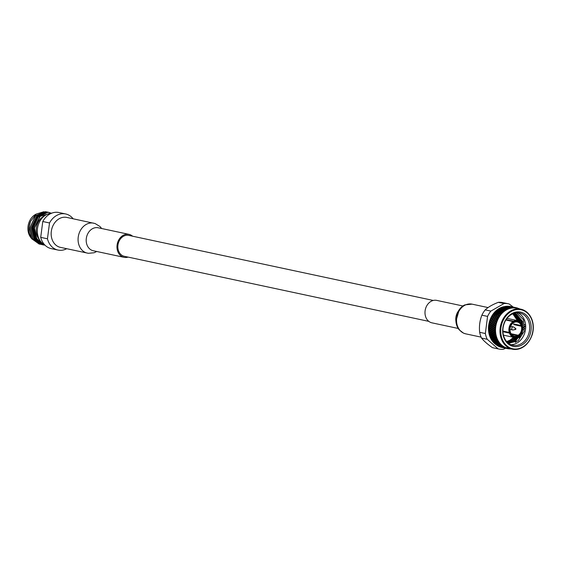 <?xml version="1.0" encoding="UTF-8"?>
<svg xmlns="http://www.w3.org/2000/svg" width="561" height="561" viewBox="0 0 561 561"><rect width="100%" height="100%" fill="white"/><g stroke="black" fill="none" stroke-linecap="round" stroke-linejoin="round"><path stroke-width="0.84" d="M428.786 321.362L124.276 256.286A10.687 8.583 -77.9 0 1 117.936 245.108A10.687 8.583 -77.9 0 1 128.75 235.382L433.26 300.451M518.701 336.291A8.317 6.676 102.1 0 0 522.41 325.794L522.459 325.646A8.576 6.886 -77.9 0 1 518.623 336.495L518.217 335.247A7.181 5.764 102.1 0 0 521.393 326.257L522.41 325.794M521.751 326.172A7.44 5.975 -77.9 0 1 518.448 335.513M509.802 333.038A8.317 6.676 102.1 0 0 518.098 336.635L518.02 336.838A8.576 6.886 -77.9 0 1 514.044 337.42A8.576 6.886 -77.9 0 1 509.451 333.115L510.51 332.505A7.181 5.764 102.1 0 0 514.339 336.053A7.181 5.764 102.1 0 0 517.614 335.59L518.098 336.635M517.845 335.857A7.44 5.975 -77.9 0 1 510.468 332.652M513.287 321.832A8.317 6.676 102.1 0 0 509.57 332.329L509.22 332.414A8.576 6.886 -77.9 0 1 513.056 321.565L513.462 322.813A7.181 5.764 102.1 0 0 510.286 331.803L509.57 332.329M510.237 331.951A7.44 5.975 -77.9 0 1 513.539 322.61M511.856 307.239L512.459 306.909L514.135 307.267L514.283 307.723L516.309 307.73L516.464 308.192L515.952 307.659A20.925 16.802 102.1 0 0 515.026 307.519L514.753 307.933L514.206 307.449A20.925 16.802 102.1 0 0 513.266 307.435L513.027 307.884L512.431 307.47A20.925 16.802 102.1 0 0 511.485 307.568L511.288 308.087L511.33 307.309L512.803 307.435L511.33 307.309M510.833 306.565A20.925 16.802 102.1 0 0 510.552 306.502A20.925 16.802 102.1 0 0 510.398 306.467L511.962 306.804L512.109 307.26L512.677 306.972M510.005 306.411L509.956 306.39A20.925 16.802 102.1 0 0 509.542 306.327L510.173 306.874L511.962 306.804M519.297 308.746A20.925 16.802 102.1 0 0 518.434 308.375L518.133 308.655L517.656 308.094A20.925 16.802 102.1 0 0 516.758 307.835L516.471 308.178M517.838 308.753L518.434 308.375M515.945 308.199L516.611 307.849M517.691 308.136L518.119 308.669M514.03 307.701L514.858 307.435M512.53 306.923L514.135 307.267M510.222 306.537L509.093 306.271A20.925 16.802 102.1 0 0 508.652 306.236L510.222 306.537L510.405 307L512.396 307.007L510.776 306.657M512.179 306.874L512.347 307.337L514.36 307.344L512.733 306.993M516.211 308.171L516.758 307.835M514.703 307.386L516.309 307.73M510.426 306.727L508.806 306.383L510.629 307.19L512.6 307.19L510.98 306.846M508.448 306.502L507.326 306.208A20.925 16.802 102.1 0 0 506.878 306.229L508.673 306.965L508.953 306.558M508.806 306.383L508.448 306.727L508.203 306.215A20.925 16.802 102.1 0 0 507.782 306.201L508.252 306.264M512.396 307.007L512.579 307.47L514.57 307.47L512.95 307.126M514.36 307.344L514.528 307.8L515.026 307.519M515.952 307.659L514.914 307.456M510.629 306.972L509.002 306.622L510.847 307.435L511.127 307.021M508.645 306.804L507.025 306.46L508.883 307.267L509.15 306.839M506.674 306.699L506.927 307.155L506.527 306.425L505.552 306.369A20.925 16.802 102.1 0 0 505.096 306.446L506.527 306.425M507.025 306.46L505.251 306.762L505.405 307.105L506.871 307.112L507.144 307.568L507.172 306.72M512.6 307.19L512.803 307.652L513.105 307.26M514.57 307.47L514.753 307.933M514.206 307.449L513.266 307.435M510.826 307.274L509.199 306.923L510.826 307.274L511.281 308.073L510.65 307.716A20.925 16.802 102.1 0 0 509.711 307.933L509.542 308.494L509.1 307.617L509.353 307.183M509.199 306.923L507.425 307.232L509.318 308.031L508.701 306.888L507.375 307.119L508.701 306.888M506.871 307.112L506.976 306.376M504.9 307.112L503.778 306.762A20.925 16.802 102.1 0 0 503.329 306.895L505.195 307.568L504.746 306.762M505.11 307.638L504.956 307.246L503.49 307.295L505.419 308.08L505.405 307.105M505.251 306.762L504.83 306.839L505.096 306.446M507.228 306.818L506.723 306.797L507.144 307.568L507.375 307.119M512.803 307.435L513.027 307.891M513.154 307.309L512.803 307.652M512.431 307.47L511.485 307.568M510.973 307.526L511.281 308.087L510.875 307.358L509.549 307.582L510.875 307.358M507.074 307.582L505.454 307.232L505.608 307.617L507.074 307.582L507.368 308.031L506.92 307.225M503.161 307.751L502.993 307.316L502.032 307.372A20.925 16.802 102.1 0 0 501.597 307.561L503.483 308.192L502.993 307.316M503.392 308.382L503.217 307.905L501.772 308.038L501.955 308.543L503.392 308.382L503.736 308.816L503.659 307.716M503.49 307.295L503.105 307.295L503.329 306.895M505.454 307.232L504.956 307.246M505.335 308.213L505.166 307.779L503.715 307.87L503.883 308.333L505.335 308.213L505.657 308.655L505.608 307.617M507.291 308.101L507.13 307.709L505.664 307.758L507.6 308.55L507.579 307.575M510.65 307.716L509.318 308.031L509.549 307.582M509.255 308.045L507.628 307.694L508.89 308.185A20.925 16.802 102.1 0 0 507.964 308.522L507.789 308.08M501.471 308.606L501.282 308.087L500.328 308.199A20.925 16.802 102.1 0 0 499.907 308.438L501.829 309.027L501.282 308.087M501.73 309.335L501.534 308.788L500.11 308.992L500.321 309.574L501.73 309.335L502.102 309.749L501.955 308.543M501.772 308.038L501.597 307.561M503.715 307.87L503.217 307.905M503.645 309.069L503.455 308.55L502.018 308.718L502.214 309.265L503.645 309.069L504.002 309.49L503.883 308.333M505.664 307.758L505.166 307.779M505.573 308.852L505.391 308.375L503.946 308.501L504.129 309.006L505.573 308.852L505.91 309.279L505.833 308.185M507.628 307.694L507.13 307.709M508.89 308.185L507.964 308.522M507.516 308.683L507.347 308.248L505.889 308.333L506.064 308.802L507.158 308.873A20.925 16.802 102.1 0 0 506.253 309.321L506.064 308.802M499.844 309.658L499.627 309.069L498.694 309.223A20.925 16.802 102.1 0 0 498.294 309.518L498.441 309.931L499.844 309.658L500.23 310.058L499.627 309.069M500.146 310.492L499.914 309.868L498.526 310.149L498.764 310.801L500.146 310.492L500.552 310.878L500.321 309.574M500.11 308.992L499.907 308.438M502.018 308.718L501.534 308.788M502.018 310.121L501.8 309.532L500.391 309.777L500.615 310.394L502.018 310.121L502.404 310.521L502.214 309.265M503.946 308.501L503.455 308.55M503.911 309.805L503.708 309.251L502.284 309.455L502.495 310.037L503.911 309.805L504.283 310.212L504.129 309.006M505.889 308.333L505.391 308.375M507.845 308.22L507.347 308.248M507.158 308.873L506.127 308.971L506.253 309.321M505.819 309.532L505.636 309.02L504.199 309.188L504.395 309.728L505.819 309.532L506.183 309.938M498.301 310.906L498.049 310.247L497.137 310.45A20.925 16.802 102.1 0 0 496.758 310.794L496.934 311.25L498.301 310.906L498.722 311.285L498.049 310.247M498.652 311.832L498.385 311.138L497.032 311.488L497.312 312.204L498.652 311.832L499.087 312.197L498.764 310.801M498.526 310.149L498.294 309.518M500.391 309.777L499.914 309.868M500.475 311.369L500.223 310.71L498.848 311.025L499.108 311.713L500.475 311.369L500.896 311.748L500.615 310.394M502.284 309.455L501.8 309.532M502.319 310.955L502.088 310.331L500.7 310.612L500.938 311.264L502.319 310.955L502.726 311.348L502.495 310.037M504.199 309.188L503.708 309.251M504.192 310.591L503.981 310.002L502.572 310.24L502.796 310.857L504.192 310.591L504.584 310.99L504.395 309.728M506.127 308.971L505.636 309.02M506.176 309.953L505.475 309.77A20.925 16.802 102.1 0 0 504.612 310.331L504.584 310.997L503.869 310.871A20.925 16.802 102.1 0 0 503.049 311.537L502.796 310.857M505.475 309.77L504.465 309.924L504.612 310.331M496.857 312.337L496.569 311.607L495.686 311.86A20.925 16.802 102.1 0 0 495.335 312.239L495.538 312.736L496.857 312.337L497.305 312.68L496.569 311.607M497.263 313.347L496.955 312.589L495.644 312.996L495.973 313.774L497.263 313.347L497.726 313.676L497.312 312.204M497.032 311.488L496.758 310.794M498.848 311.025L498.385 311.138M499.031 312.8L498.743 312.077L497.411 312.456L497.712 313.199L499.031 312.8L499.479 313.15L499.108 311.713M500.7 310.612L500.223 310.71M500.826 312.295L500.559 311.6L499.206 311.951L499.486 312.666L500.826 312.295L501.261 312.659L500.938 311.264M502.572 310.24L502.088 310.331M504.465 309.924L503.981 310.002M503.869 310.871L502.873 311.075L503.049 311.537M502.649 311.839L502.404 311.18L501.029 311.488L501.289 312.175L502.347 312.168A20.925 16.802 102.1 0 0 501.583 312.926L501.289 312.175M495.531 313.929L495.202 313.143L494.346 313.431A20.925 16.802 102.1 0 0 494.024 313.851L494.262 314.384L495.531 313.929L496.008 314.244L495.202 313.143M496.001 315.009L495.651 314.202L494.381 314.665L494.76 315.492L496.001 315.009L496.492 315.31L495.973 313.774M495.644 312.996L495.335 312.239M497.411 312.456L496.955 312.589M497.705 314.391L497.376 313.606L496.085 314.048L496.436 314.847L497.705 314.391L498.182 314.707L497.712 313.199M499.206 311.951L498.743 312.077M499.444 313.809L499.136 313.052L497.817 313.459L498.147 314.237L499.444 313.809L499.907 314.139L499.486 312.666M501.029 311.488L500.559 311.6M502.873 311.075L502.404 311.18M502.347 312.168L501.38 312.414L501.583 312.926M501.211 313.262L500.924 312.54L499.585 312.919L499.886 313.669L501.211 313.262L501.66 313.613L500.931 313.634A20.925 16.802 102.1 0 0 500.23 314.483L499.886 313.669M494.339 315.661L493.953 314.826L493.133 315.149A20.925 16.802 102.1 0 0 492.853 315.605L493.119 316.173L494.837 315.941L493.953 314.826M494.879 316.811L494.472 315.955L493.259 316.467L493.694 317.344L495.391 317.077L494.76 315.492M494.381 314.665L494.024 313.851M496.085 314.048L495.651 314.202M496.513 316.131L496.127 315.289L494.893 315.78L495.293 316.635L497.011 316.411L496.436 314.847M497.817 313.459L497.376 313.606M498.182 315.478L497.824 314.665L496.555 315.128L496.934 315.962L498.673 315.773L498.147 314.237M499.585 312.919L499.136 313.052M501.38 312.414L500.924 312.54M500.931 313.634L499.998 313.929L500.23 314.483M499.886 314.854L499.549 314.069L498.259 314.511L498.61 315.317L500.356 315.156M493.287 317.526L492.853 316.642L492.067 317A20.925 16.802 102.1 0 0 491.822 317.484L492.13 318.08L493.813 317.771L492.853 316.642M493.911 318.732L493.442 317.835L492.292 318.389L492.782 319.3L494.437 318.957L493.694 317.344M493.259 316.467L492.853 315.605M494.893 315.78L494.472 315.955M495.468 317.989L495.026 317.112L493.841 317.645L494.304 318.543L495.987 318.234L495.293 316.635M496.555 315.128L496.127 315.289M497.06 317.281L496.646 316.418L495.433 316.93L495.868 317.807L497.572 317.54L496.934 315.962M498.259 314.511L497.824 314.665M498.694 316.593L498.308 315.759L497.067 316.25L497.474 317.098L499.192 316.874L498.61 315.317M499.998 313.929L499.549 314.069M500.356 315.17L499.634 315.261A20.925 16.802 102.1 0 0 499.002 316.187L499.192 316.881L498.477 317.028A20.925 16.802 102.1 0 0 497.916 318.017L497.474 317.098M499.634 315.261L498.736 315.591L499.002 316.187M492.397 319.497L491.899 318.578L491.156 318.957A20.925 16.802 102.1 0 0 490.945 319.468L491.296 320.086L492.937 319.7L491.899 318.578M493.098 320.752L492.572 319.812L491.478 320.401L492.032 321.348L493.645 320.934L492.782 319.3M492.292 318.389L491.822 317.484M493.841 317.645L493.442 317.835M494.571 319.959L494.073 319.041L492.951 319.616L493.47 320.548L495.111 320.17L494.304 318.543M495.433 316.93L495.026 317.112M496.085 319.195L495.622 318.297L494.465 318.851L494.956 319.763L496.618 319.419L495.868 317.807M497.067 316.25L496.646 316.418M498.736 315.591L498.308 315.759M498.477 317.028L497.614 317.4L497.916 318.017M497.642 318.459L497.207 317.575L496.022 318.108L496.478 319.006L497.642 318.459L498.168 318.711L497.46 318.921A20.925 16.802 102.1 0 0 496.99 319.966L496.478 319.006M491.674 321.551L491.113 320.604L490.405 321.004A20.925 16.802 102.1 0 0 490.244 321.53L490.63 322.161L492.221 321.719L491.113 320.604M492.46 322.841L491.871 321.881L490.84 322.491L491.457 323.459L493.014 322.982L492.032 321.348M491.478 320.401L490.945 319.468M492.951 319.616L492.572 319.812M493.848 322.021L493.287 321.067L492.221 321.67L492.81 322.631L494.395 322.182L493.47 320.548M494.465 318.851L494.073 319.041M495.279 321.215L494.746 320.282L493.652 320.864L494.206 321.811L495.826 321.397L494.956 319.763M496.022 318.108L495.622 318.297M497.614 317.4L497.207 317.575M497.46 318.921L496.639 319.314L496.99 319.966M496.751 320.429L496.254 319.511L495.125 320.079L495.651 321.011L497.284 320.619M490.286 322.372L490.09 322.063A20.925 16.802 102.1 0 0 489.963 322.568L490.84 322.519L491.681 323.795L490.84 322.519L489.83 323.115A20.925 16.802 102.1 0 0 489.711 323.655L490.146 324.3L491.12 323.669L490.489 322.701M491.12 323.669L492.32 324.763L493.294 324.139L492.663 323.171L490.377 324.63L491.057 325.611L491.997 324.98L491.338 324.006M492.221 321.67L491.871 321.881M493.294 324.139L493.855 324.258L492.81 322.631M493.652 320.864L493.287 321.067M494.634 323.304L494.045 322.344L493.014 322.954L493.631 323.921L495.195 323.445L494.206 321.811M495.125 320.079L494.746 320.282M496.022 322.484L495.461 321.537L494.402 322.14L494.984 323.094L496.576 322.645L495.651 321.011M496.639 319.314L496.254 319.511M497.284 320.633L496.611 320.913A20.925 16.802 102.1 0 0 496.226 322.007L496.583 322.645L495.924 322.982A20.925 16.802 102.1 0 0 495.629 324.111L494.984 323.094M496.611 320.913L495.833 321.334L496.226 322.007M492.663 323.171L493.014 322.954L494.5 325.226L495.468 324.602L494.844 323.634L492.551 325.1L493.231 326.074L494.171 325.443L493.512 324.468M490.672 324.44L489.437 325.268A20.925 16.802 102.1 0 0 489.36 325.815L489.844 326.467L490.742 325.829L490.055 324.847M490.742 325.829L491.317 325.906L491.057 325.611M491.997 324.98L492.565 325.078L492.32 324.763M494.402 322.14L494.045 322.344M495.833 321.334L495.461 321.537M495.924 322.982L495.188 323.424L495.629 324.111L495.188 323.424L494.844 323.634M492.839 324.903L491.296 325.948L492.018 326.93L492.923 326.292L492.228 325.31M491.717 327.147L490.987 326.165L490.09 326.804L490.847 327.785L492.285 327.203L492.018 326.93M490.552 328.003L489.795 327.021L489.22 327.442A20.925 16.802 102.1 0 0 489.199 327.989L489.718 328.641L491.127 328.038L490.847 327.785M492.923 326.292L493.491 326.376L493.231 326.074M494.171 325.443L494.739 325.548L494.5 325.226M495.468 324.602L496.043 324.721L495.412 325.114A20.925 16.802 102.1 0 0 495.209 326.264L495.658 326.832M495.356 325.149L494.725 325.562L495.209 326.264M495.097 326.761L494.402 325.78L493.477 326.411L494.192 327.393L495.665 326.839L495.083 327.273A20.925 16.802 102.1 0 0 494.977 328.43L495.475 328.977L494.935 329.447A20.925 16.802 102.1 0 0 494.935 330.604L495.482 331.081L494.977 331.607A20.925 16.802 102.1 0 0 495.075 332.743L495.665 333.171L495.202 333.732A20.925 16.802 102.1 0 0 495.398 334.833L496.008 335.212M493.89 327.61L493.161 326.628L492.27 327.266L493.021 328.248L494.465 327.673L494.192 327.393M492.733 328.466L491.969 327.484L491.106 328.122L491.899 329.104L493.301 328.501L493.021 328.248M491.618 329.321L490.819 328.339L489.998 328.97L490.819 329.952L492.193 329.335L491.899 329.104M490.552 330.17L489.718 329.188L489.192 329.609A20.925 16.802 102.1 0 0 489.22 330.149L489.788 330.794L491.127 330.163L490.819 329.952M489.444 328.851L489.185 328.543A20.925 16.802 102.1 0 0 489.185 329.055L494.402 325.78M495.083 327.273L494.444 327.729L494.977 328.43M494.907 328.928L494.143 327.947L493.287 328.585L494.073 329.566L495.475 328.977M493.792 329.784L493 328.802L492.172 329.44L492.993 330.415L494.367 329.798L494.073 329.566M492.726 330.632L491.892 329.651L491.106 330.282L491.962 331.256L493.301 330.625L492.993 330.415M491.709 331.474L490.84 330.499L490.09 331.123L490.98 332.091L491.962 331.256M490.735 332.301L489.837 331.334L489.353 331.74A20.925 16.802 102.1 0 0 489.423 332.28L490.041 332.911L490.98 332.091M491.099 334.377L490.132 333.437L489.697 333.83A20.925 16.802 102.1 0 0 489.816 334.349L490.475 334.959L491.667 334.286L491.324 334.174L491.983 333.578L491.05 332.624L490.363 333.234L491.324 334.174M494.935 329.447L494.346 329.903L494.935 330.604M494.907 331.095L494.073 330.12L493.28 330.752L494.143 331.726L495.475 331.088L494.143 331.726M493.883 331.937L493.014 330.962L492.263 331.586L493.154 332.554L494.458 331.909L493.463 332.883L494.388 333.837L495.09 333.227L494.185 332.266M492.909 332.764L492.011 331.803L491.289 332.421L492.214 333.374L493.154 332.554M492.439 335.618L491.436 334.693L490.819 335.275L491.85 336.186L493 335.506L492.649 335.422L493.273 334.84L492.306 333.9L491.653 334.496L492.649 335.422M491.646 336.376L490.616 335.471L490.223 335.843A20.925 16.802 102.1 0 0 490.384 336.334L491.085 336.923L491.85 336.186M494.977 331.607L494.437 332.056L495.075 332.743M494.157 334.04L493.224 333.094L492.537 333.697L493.498 334.644L494.388 333.837M495.09 333.227L495.658 333.178L493.834 334.959L494.823 335.892L495.454 335.31L494.486 334.37M494.437 332.056L491.436 334.693M491.653 334.496L490.475 334.959M493.82 336.838L492.789 335.934L492.2 336.495L493.259 337.385L494.374 336.712L494.62 336.088L493.61 335.162L492.993 335.737L494.024 336.649M493.077 337.575L492.011 336.684L491.457 337.224L492.544 338.101L493.259 337.385M492.369 338.276L491.268 337.406L490.924 337.75A20.925 16.802 102.1 0 0 491.127 338.22L491.871 338.781L492.544 338.101M495.202 333.732L494.711 334.16L495.398 334.833M495.454 335.31L496.015 335.219L495.608 335.794A20.925 16.802 102.1 0 0 495.903 336.852L496.562 337.182L496.197 337.771A20.925 16.802 102.1 0 0 496.583 338.781L497.27 339.047L496.962 339.643A20.925 16.802 102.1 0 0 497.432 340.59L498.119 340.779L497.88 341.39A20.925 16.802 102.1 0 0 498.441 342.259L499.164 342.392L498.96 342.995A20.925 16.802 102.1 0 0 499.592 343.781L500.328 343.844L500.181 344.433A20.925 16.802 102.1 0 0 500.882 345.127L501.611 345.113L501.534 345.695A20.925 16.802 102.1 0 0 502.298 346.291L503.021 346.228L502.993 346.768A20.925 16.802 102.1 0 0 503.813 347.259L504.542 347.112L504.556 347.638A20.925 16.802 102.1 0 0 505.419 348.009L506.12 347.799L506.197 348.29A20.925 16.802 102.1 0 0 507.095 348.549L507.775 348.276L507.901 348.725A20.925 16.802 102.1 0 0 508.827 348.865L509.472 348.549M494.711 334.16L492.789 335.934M492.993 335.737L491.085 336.923M495.251 338.038L494.185 337.147L493.631 337.687L494.718 338.564L496.001 337.308L494.963 336.397L494.374 336.958L495.44 337.855M494.543 338.739L493.442 337.869L492.923 338.395L494.045 339.244L494.718 338.564M493.876 339.412L492.747 338.571L492.256 339.068L493.414 339.896L494.045 339.244M493.259 340.057L492.095 339.237L491.787 339.545A20.925 16.802 102.1 0 0 492.032 339.98L492.817 340.506L493.414 339.896M495.608 335.794L495.174 336.2L495.903 336.852M496.001 337.308L496.555 337.175L495.097 338.858L496.226 339.714L496.723 339.209L495.622 338.339M496.057 339.882L494.928 339.033L494.43 339.531L495.587 340.359L496.226 339.714M495.433 340.52L494.269 339.7L493.813 340.169L494.991 340.976L495.587 340.359M494.844 341.123L493.659 340.331L493.224 340.779L494.437 341.551L494.991 340.976M494.297 341.691L493.084 340.927L492.81 341.207A20.925 16.802 102.1 0 0 493.091 341.6L493.911 342.091L494.437 341.551M496.197 337.771L495.805 338.157L496.583 338.781M496.723 339.209L497.256 339.04L495.987 340.639L497.165 341.439L497.607 340.983L496.45 340.162M495.805 338.157L492.817 340.506M496.962 339.643L496.611 339.994L497.432 340.59M497.025 341.593L495.833 340.793L495.398 341.242L496.611 342.014L497.165 341.439M496.471 342.161L495.258 341.39L494.851 341.81L496.092 342.554L496.611 342.014M495.966 342.687L494.718 341.951L494.339 342.336L495.608 343.052L496.092 342.554M495.489 343.171L493.982 342.708A20.925 16.802 102.1 0 0 494.297 343.059L495.153 343.507L495.608 343.052M497.607 340.983L498.126 340.793M496.611 339.994L493.911 342.091M497.88 341.39L497.579 341.705L498.441 342.259M498.652 342.624L497.432 341.859L497.032 342.273L498.266 343.023L499.15 342.385L498.266 343.023M498.14 343.15L496.892 342.413L496.513 342.806L497.782 343.521L498.631 342.897L498.217 343.76L499.507 344.44L499.837 344.103L498.568 343.395M497.663 343.641L496.394 342.932L496.043 343.29L497.327 343.97L497.782 343.521M497.221 344.082L495.924 343.409L495.601 343.732L496.913 344.384L497.327 343.97M496.808 344.482L495.286 344.033A20.925 16.802 102.1 0 0 495.636 344.342L496.52 344.742L496.913 344.384M498.126 340.786L495.153 343.507M498.96 342.995L498.694 343.269L499.592 343.781M499.395 344.545L498.098 343.872L497.775 344.202L499.087 344.847L499.507 344.44M498.981 344.945L497.663 344.307L497.362 344.594L498.694 345.211L499.087 344.847M498.603 345.296L496.976 344.945L498.336 345.527L498.694 345.211M498.175 345.878A20.462 16.43 102.1 0 1 497.986 345.793L496.709 345.176A20.925 16.802 102.1 0 0 497.088 345.436L498.336 345.527M496.976 344.945L496.864 344.524L496.885 345.029M497.362 344.594L497.256 344.188L497.263 344.692M497.775 344.202L497.684 343.802L497.663 344.307M499.837 344.103L500.314 343.844M498.694 343.269L496.52 344.742M500.181 344.433L500.882 345.127M501.162 345.408L499.844 344.77L499.535 345.064L500.875 345.674L501.611 345.12L500.875 345.674M500.777 345.758L499.437 345.155L499.15 345.415L500.51 345.99L501.211 345.457L500.973 346.179L502.6 346.523L501.239 345.962M500.174 346.256L499.059 345.492L500.174 346.256L500.51 345.99M500.089 346.312L498.47 345.969L499.858 346.467L500.496 345.99L500.342 346.628L501.962 346.979L500.566 346.488M499.788 346.516L498.238 346.123A20.925 16.802 102.1 0 0 498.638 346.326L499.571 346.628L500.174 346.179L500.054 346.775L501.674 347.126L500.265 346.67M498.47 345.969L498.322 345.527L498.392 346.025M498.799 345.716L498.666 345.281L498.715 345.786M499.15 345.415L499.038 344.994L499.059 345.492M499.535 345.064L499.43 344.65L499.437 345.155M501.534 345.695L502.298 346.291M502.347 346.719L503.021 346.228M502.27 346.775L500.643 346.432L502.039 346.929L502.677 346.453L502.516 347.098L504.136 347.441L502.74 346.95M501.408 347.217L499.851 346.852A20.925 16.802 102.1 0 0 500.272 347.007L501.765 346.873L503.582 347.68L501.962 347.336M500.054 346.775L499.872 346.319L499.984 346.803M501.674 347.126L502.046 346.782L503.855 347.589L502.228 347.245M500.342 346.628L500.174 346.179M501.962 346.979L502.347 346.642L502.439 347.14M500.643 346.432L500.496 345.99L500.84 345.744L500.889 346.249M500.973 346.179L500.84 345.744L500.496 345.99M501.331 345.878L501.211 345.457L500.293 346.165M502.993 346.768L503.813 347.259M503.336 347.722L501.716 347.371L503.673 347.371L505.51 348.185L503.89 347.841M507.775 348.276L507.453 348.633L505.601 347.813L505.279 348.171L503.427 347.35L501.534 347.364A20.925 16.802 102.1 0 0 501.807 347.427A20.925 16.802 102.1 0 0 501.969 347.462M501.716 347.371L501.499 346.901L500.7 347.14A20.925 16.802 102.1 0 0 501.099 347.259L501.162 347.259M503.582 347.68L503.946 347.336L505.763 348.15L504.136 347.799M503.855 347.589L504.227 347.252L504.339 347.736M502.516 347.098L502.347 346.642M504.136 347.441L504.528 347.112M502.824 346.894L503.021 346.214L502.677 346.453M504.556 347.638L505.419 348.009M503.652 347.82L505.258 348.164M503.596 347.806L503.182 347.273M505.51 348.185L505.854 347.834L507.095 348.549M505.763 348.15L506.12 347.799M504.409 347.708L504.227 347.252M505.833 348.29L507.439 348.633M505.77 348.276L505.363 347.736M507.901 348.725L507.537 348.206M509.479 348.535L508.869 348.844M507.775 348.661L507.305 348.072M509.486 348.549L509.647 348.935A20.925 16.802 102.1 0 0 510.587 348.956M509.647 348.935L509.262 348.346M511.218 348.57L510.678 348.9M523.595 327.694L524.556 329.012M523.715 325.52L524.808 326.888M524.507 326.502L523.644 327.14M524.816 326.271L522.515 327.912M524.71 328.367L524.219 328.704L523.743 328.052M524.752 324.84L524.409 324.447L524.794 324.672M524.801 327.07L524.409 326.572L524.794 326.285M489.508 332.813A20.925 16.802 102.1 0 0 489.592 333.304L489.606 332.273M489.942 334.861A20.925 16.802 102.1 0 0 490.069 335.338L489.998 334.293M490.552 336.824A20.925 16.802 102.1 0 0 490.728 337.28L490.566 336.235M491.338 338.683A20.925 16.802 102.1 0 0 491.548 339.103L491.303 338.08M492.292 340.408A20.925 16.802 102.1 0 0 492.537 340.8L492.207 339.798M493.385 341.986A20.925 16.802 102.1 0 0 493.673 342.343L493.259 341.376M497.474 345.681A20.925 16.802 102.1 0 0 497.838 345.899L497.474 345.681M499.045 346.516A20.925 16.802 102.1 0 0 499.43 346.684L499.045 346.516M521.674 332.119L522.6 331.67L522.403 331.362L522.277 331.867M522.845 329.216L522.761 329.728M506.429 306.264A20.925 16.802 102.1 0 0 506.001 306.306L506.429 306.264M504.648 306.544A20.925 16.802 102.1 0 0 504.227 306.643L504.83 306.839M502.887 307.042A20.925 16.802 102.1 0 0 502.474 307.197L503.105 307.295M501.162 307.765A20.925 16.802 102.1 0 0 500.756 307.968L501.401 307.961M499.493 308.697A20.925 16.802 102.1 0 0 499.101 308.943L499.753 308.831M497.895 309.826A20.925 16.802 102.1 0 0 497.53 310.121L498.175 309.903M496.387 311.145A20.925 16.802 102.1 0 0 496.043 311.481L496.681 311.166M494.991 312.638A20.925 16.802 102.1 0 0 494.676 313.017L495.286 312.596M493.715 314.286A20.925 16.802 102.1 0 0 493.428 314.7L494.017 314.181M492.572 316.074A20.925 16.802 102.1 0 0 492.327 316.516L492.874 315.913M491.583 317.982A20.925 16.802 102.1 0 0 491.373 318.445L491.871 317.764M490.756 319.987A20.925 16.802 102.1 0 0 490.58 320.471L491.029 319.714M489.606 324.202A20.925 16.802 102.1 0 0 489.515 324.714L489.837 323.823M489.304 326.369A20.925 16.802 102.1 0 0 489.255 326.888L489.508 325.941M504.241 306.636A20.462 16.43 102.1 0 0 490.552 338.115A20.462 16.43 102.1 0 0 496.106 344.727M496.709 345.176L496.338 344.903A20.462 16.43 102.1 0 0 496.695 345.106M498.126 348.865L487.214 339.279L481.527 338.059C483.792 340.962 487.425 344.159 492.439 347.645L498.126 348.865A23.113 18.555 102.1 0 0 498.827 349.026A23.113 18.555 102.1 0 0 503.301 349.3L506.906 347.729M508.483 303.824A23.113 18.555 102.1 0 0 504.009 303.55L498.322 302.337A23.113 18.555 102.1 0 1 502.796 302.603L508.483 303.824A23.113 18.555 102.1 0 1 509.185 303.992L513.294 307.091M498.322 302.337C492.579 304.546 488.203 307.063 485.188 309.882L490.875 311.096L504.009 303.55M490.875 311.096A23.113 18.555 102.1 0 0 487.572 316.404L481.885 315.184C479.767 320.604 479.024 326.313 479.662 332.315L485.349 333.529L487.572 316.404M485.349 333.529A23.113 18.555 102.1 0 0 487.214 339.279M505.054 306.523A20.462 16.43 102.1 0 0 504.669 306.572M492.439 347.645A23.113 18.555 102.1 0 0 493.14 347.813L498.827 349.026M479.662 332.315A23.113 18.555 102.1 0 0 481.527 338.059M485.188 309.882A23.113 18.555 102.1 0 0 481.885 315.184M514.164 313.269L516.302 313.915L522.579 321.453L522.158 332.841L515.187 341.39L507.873 342.729M514.086 313.29L515.019 313.641L521.295 321.18L521.926 324.237M522.003 325.191L522.025 325.555M519.058 336.193L513.904 341.116L507.719 342.596M513.785 313.389L520.019 320.906L520.32 322.049M516.737 337.336L512.628 340.843L507.439 342.336M513.357 313.55L518.862 321.053M515.047 337.54L511.344 340.562L507.095 341.986M512.845 313.76L517.53 320.619M513.694 337.343L510.061 340.289L506.702 341.565M521.583 320.387L522.389 325.632M514.402 313.311L516.141 313.887L522.417 321.425L521.996 332.806L515.026 341.354L507.859 342.722M514.058 313.304L514.865 313.613L521.141 321.144L521.723 323.844M518.715 336.439L513.75 341.081L507.691 342.568M513.736 313.41L519.858 320.871L520.131 321.881M516.499 337.392L512.466 340.808L507.396 342.294M513.294 313.571L518.687 320.976M514.865 337.533L511.183 340.534L507.046 341.937M512.775 313.788L517.368 320.583M513.532 337.308L509.9 340.254L506.653 341.509M521.744 320.422L522.55 326.004M508.532 343.269L518.076 340.885L524.184 331.278L523.567 319.84L516.667 312.793M528.82 321.937A16.5 13.247 102.1 0 0 519.745 312.996A16.5 13.247 102.1 0 0 506.338 319.314A16.5 13.247 102.1 0 0 503.778 336.32A16.5 13.247 102.1 0 0 512.852 345.26A16.5 13.247 102.1 0 0 526.26 338.942A16.5 13.247 102.1 0 0 528.82 321.937M510.896 344.636A16.5 13.247 102.1 0 0 524.823 321.081A16.5 13.247 102.1 0 0 517.705 312.757M503.596 336.909A17.552 14.095 -77.9 0 1 519.17 311.881A17.552 14.095 -77.9 0 1 527.978 338.984A17.552 14.095 -77.9 0 1 503.596 336.909M516.422 308.227A20.462 16.43 102.1 0 0 496.085 324.805A20.462 16.43 102.1 0 0 507.873 348.248L512.333 349.201A20.462 16.43 -77.9 0 1 501.078 338.115A20.462 16.43 -77.9 0 1 504.255 317.021A20.462 16.43 -77.9 0 1 520.881 309.181A20.462 16.43 -77.9 0 1 532.137 320.275A20.462 16.43 -77.9 0 1 528.96 341.361A20.462 16.43 -77.9 0 1 512.333 349.201C521.695 350.197 528.357 345.281 532.319 334.454C533.749 329.349 533.658 324.454 532.038 319.763C529.843 313.992 526.12 310.464 520.881 309.181L516.422 308.227M495.489 328.963L490.041 332.911M489.255 330.695A20.925 16.802 102.1 0 0 489.297 331.2L489.388 330.191M515.524 342.441A20.462 16.43 102.1 0 0 516.246 341.712M519.135 337.855A20.462 16.43 102.1 0 0 520.839 334.384M522.593 326.186A20.462 16.43 102.1 0 0 522.242 320.892M521.611 333.949L520.994 334.146L521.891 333.676L521.428 332.911M499.851 346.852L499.697 346.382M498.238 346.123L498.119 345.646M493.982 342.708L493.673 342.343M492.81 341.207L492.537 340.8M491.787 339.545L491.548 339.103M490.924 337.75L490.728 337.28M490.223 335.843L490.069 335.338M489.697 333.83L489.592 333.304M489.353 331.74L489.297 331.2M489.192 329.609L489.185 329.055M489.185 328.543L489.36 328.073M489.22 327.442L489.255 326.888M489.437 325.268L489.515 324.714M490.012 323.017L489.963 322.568M490.09 322.063L490.244 321.53M490.587 320.948L490.58 320.471M491.338 318.95L491.373 318.445M492.242 317.035L492.327 316.516M493.294 315.233L493.428 314.7M494.493 313.55L494.676 313.017M495.812 312.021L496.043 311.481M497.249 310.654L497.53 310.121M498.778 309.469L499.101 308.943M500.384 308.473L500.756 307.968M506.576 306.615L506.878 306.229M508.315 306.601L508.652 306.236M521.548 325.45L522.459 325.646M518.623 336.495L518.006 336.362M509.451 333.115L502.929 331.726M502.901 331.06L509.22 332.414M513.056 321.565L505.875 320.029M506.281 320.114L506.127 319.637L513.659 321.222A8.576 6.886 -77.9 0 1 517.628 320.64A8.576 6.886 -77.9 0 1 522.228 324.938L521.162 325.548A7.181 5.764 102.1 0 0 517.34 322.007A7.181 5.764 102.1 0 0 514.058 322.47L514.135 322.266A7.44 5.975 -77.9 0 1 521.52 325.471M518.217 335.247L511.127 333.732M511.534 334.293L517.614 335.59M510.51 332.505L509.605 332.315M510.896 325.808A7.181 5.764 -77.9 0 1 510.896 326.355M510.23 329.447A7.181 5.764 -77.9 0 1 510.012 329.945M513.448 322.337L514.058 322.47M521.162 325.548L513.624 323.942A7.181 5.764 -77.9 0 1 513.855 324.644L521.393 326.257M522.179 325.085A8.317 6.676 102.1 0 0 513.883 321.488L513.659 321.222M514.135 322.266L513.883 321.488M515.068 329.181A0.526 0.421 102.1 0 0 515.882 329.041A0.526 0.421 102.1 0 0 515.201 328.571A0.526 0.421 102.1 0 0 515.068 329.181M515.503 329.468L513.112 329.973A1.585 1.269 -77.9 0 1 512.053 327.484A1.585 1.269 -77.9 0 1 513.736 327.056L515.713 328.494M489.353 329.377L490.019 328.865L489.718 328.641M489.536 326.684L490.111 326.74L489.844 326.467M489.823 324.517L490.384 324.616L490.146 324.3M490.63 322.161L490.349 321.741M490.924 320.282L491.471 320.471L491.296 320.086M491.738 318.269L492.263 318.494L492.13 318.08M492.705 316.348L493.217 316.607L493.119 316.173M493.827 314.546L494.318 314.84L494.262 314.384M495.09 312.877L495.552 313.213L495.538 312.736M496.478 311.369L496.913 311.727L496.934 311.25M497.972 310.03L498.371 310.415L498.441 309.931M499.556 308.873L499.928 309.286L500.04 308.802M501.218 307.919L501.562 308.347L501.709 307.87M502.937 307.176L503.245 307.617L503.434 307.155M504.697 306.643L504.97 307.098L505.202 306.65M506.471 306.341L506.709 306.804M523.294 329.861L522.971 329.531L522.179 330.036M499.5 346.656L499.872 346.319M497.916 345.849L498.322 345.527M493.785 342.224L494.276 341.972L493.975 342.266M492.67 340.66L493.182 340.443L492.831 340.779M490.896 337.105L491.443 336.958L491.001 337.378M490.265 335.155L490.826 335.043L490.328 335.499M489.809 333.115L490.377 333.045L489.823 333.522M524.409 326.572L523.834 325.864M522.971 329.531L522.403 328.732M522.515 331.628L522.003 330.843M500.321 343.837L498.666 345.281M496.015 335.219L491.843 339.146M495.665 326.839L489.501 331.474M493.203 324.665L489.395 327.252M491.022 324.209L489.613 325.121M513.855 324.644L514.689 324.167M462.958 305.99L436.71 300.38A11.479 9.214 102.1 0 0 425.301 309.679A11.479 9.214 102.1 0 0 431.914 322.834L458.155 328.444M132.564 236.195A11.746 9.432 102.1 0 0 128.967 234.351A11.746 9.432 102.1 0 0 128.02 234.21A11.746 9.432 102.1 0 0 117.179 244.449A11.746 9.432 102.1 0 0 124.058 257.324A11.746 9.432 102.1 0 0 128.097 257.106M101.653 228.509L100.082 226.581L95.104 223.537L66.787 217.423A15.308 12.286 102.1 0 0 65.56 217.24A15.308 12.286 102.1 0 0 51.43 230.585A15.308 12.286 102.1 0 0 60.392 247.359L88.4 253.306L94.094 252.759L96.744 251.482M51.451 213.278A16.5 13.247 102.1 0 0 37.482 228.516A16.5 13.247 102.1 0 0 44.705 244.869M44.529 215.859A14.256 11.444 102.1 0 0 36.36 228.047A14.256 11.444 102.1 0 0 39.438 239.687M39.508 239.813A14.284 11.465 -77.9 0 1 36.332 228.039A14.284 11.465 -77.9 0 1 44.649 215.775M44.747 244.912L41.458 244.393A16.5 13.247 102.1 0 0 43.057 244.869A16.5 13.247 102.1 0 0 44.929 245.101M50.7 213.341L40.252 216.273L34.558 227.794C34.067 234.729 36.269 239.722 41.149 242.759A15.301 12.286 102.1 0 0 42.454 243.383M42.994 244.855L35.378 239.435L32.84 227.521L38.057 216.273L47.874 212.247L49.256 212.458M41.724 244.582L34.095 239.161L31.556 227.247L36.774 215.999L46.591 211.974L47.98 212.184M40.441 244.308L32.811 238.888L30.273 226.974L35.49 215.726L45.308 211.7L46.696 211.911M39.158 244.035L31.528 238.614L29.361 233.474A16.5 13.247 -77.9 0 1 30.56 221.293L29.151 226.735L31.682 238.642L39.081 244.021M41.661 213.692L36.942 216.805L32.117 227.247L34.48 238.292L41.493 243.313M45.616 213.355L38.225 217.079L33.401 227.521L35.764 238.565L42.678 243.565M41.458 244.393L35.532 239.463L32.994 227.556L38.211 216.301L48.029 212.282L51.577 213.229M42.44 244.722L34.249 239.189L31.711 227.282L36.928 216.027L46.745 212.009L48.688 212.36M41.163 244.449L32.966 238.916L30.434 227.009L35.645 215.754L45.462 211.735L47.412 212.086M39.88 244.175L39.235 244.056M42.552 243.46L36.724 238.769L34.361 227.724L39.803 216.693M42.454 243.516L35.441 238.495L33.078 227.45L37.903 217.009L46.093 213.243M36.879 241.216L34.158 238.222L31.795 227.177L36.619 216.735L42.545 213.257M43.898 211.721L36.22 214.071L30.56 221.293M36.156 214.113A14.256 11.444 102.1 0 0 28.05 226.265A14.256 11.444 102.1 0 0 31.444 238.257M47.454 238.797L40.715 237.359L42.769 221.518L49.515 222.962L47.454 238.797A18.45 14.81 102.1 0 0 57.965 250.052A18.45 14.81 102.1 0 0 66.717 248.705M73.112 218.776A18.45 14.81 102.1 0 0 65.679 213.965A18.45 14.81 102.1 0 0 49.515 222.962M65.679 213.965L58.94 212.528A18.45 14.81 102.1 0 0 42.769 221.518M40.715 237.359A18.45 14.81 102.1 0 0 51.226 248.614L57.965 250.052M501.786 337.946A19.937 16.003 102.1 0 0 529.486 340.303A19.937 16.003 102.1 0 0 519.479 309.525A19.937 16.003 102.1 0 0 501.786 337.946M457.937 311.692A11.479 9.214 102.1 0 0 455.911 321.187M465.707 333.844L463.547 333.171L459.066 329.721C456.24 325.969 455.301 321.551 456.24 316.467C458.498 307.891 463.709 305.233 465.034 304.847L472.053 304.146A15.182 12.188 102.1 0 0 456.956 316.446A15.182 12.188 102.1 0 0 465.7 333.844L481.114 337.133M98.126 227.759L98.189 227.773A11.746 9.432 102.1 0 0 97.242 227.633A11.746 9.432 102.1 0 0 86.401 237.871A11.746 9.432 102.1 0 0 93.28 250.746L124.058 257.324M93.715 223.173A15.308 12.286 102.1 0 0 92.474 222.99A15.308 12.286 102.1 0 0 78.351 236.3A15.308 12.286 102.1 0 0 87.257 253.095A15.308 12.286 102.1 0 0 87.313 253.109M506.899 307.105L506.625 306.601M501.807 347.427L503.084 347.701M525.362 325.85L524.668 326.376M517.628 320.64L507.032 318.375M514.044 337.42L503.441 335.155M513.336 326.874L510.671 326.306M512.677 329.973L510.012 329.405M502.46 346.635L502.972 346.249M498.119 345.695L498.631 345.31M458.688 311.664L456.437 319.44L456.584 321.523M472.053 304.146L488.056 307.568M98.189 227.773L128.967 234.351"/></g></svg>
